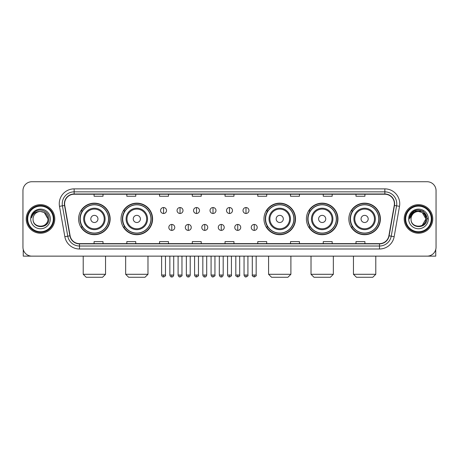 <?xml version="1.0" encoding="UTF-8"?>
<svg xmlns="http://www.w3.org/2000/svg" width="459" height="459" viewBox="0 0 459 459"><rect width="100%" height="100%" fill="white"/><g stroke="black" fill="none" stroke-linecap="round" stroke-linejoin="round"><path stroke-width="0.69" d="M348.846 218.937A15.772 15.772 0 0 0 364.618 234.71A15.772 15.772 0 0 0 380.396 218.937A15.772 15.772 0 0 0 364.618 203.159A15.772 15.772 0 0 0 348.846 218.937M306.405 218.937A15.772 15.772 0 0 0 322.178 234.71A15.772 15.772 0 0 0 337.956 218.937A15.772 15.772 0 0 0 322.178 203.159A15.772 15.772 0 0 0 306.405 218.937M263.965 218.937A15.772 15.772 0 0 0 279.738 234.71A15.772 15.772 0 0 0 295.51 218.937A15.772 15.772 0 0 0 279.738 203.159A15.772 15.772 0 0 0 263.965 218.937M121.044 218.937A15.772 15.772 0 0 0 136.822 234.71A15.772 15.772 0 0 0 152.595 218.937A15.772 15.772 0 0 0 136.822 203.159A15.772 15.772 0 0 0 121.044 218.937M78.604 218.937A15.772 15.772 0 0 0 94.382 234.71A15.772 15.772 0 0 0 110.154 218.937A15.772 15.772 0 0 0 94.382 203.159A15.772 15.772 0 0 0 78.604 218.937M82.39 226.97A14.436 14.436 0 0 1 82.39 210.899M124.831 226.97A14.436 14.436 0 0 1 124.831 210.899M267.746 226.97A14.436 14.436 0 0 1 267.746 210.899M310.186 226.97A14.436 14.436 0 0 1 310.186 210.899M352.627 226.97A14.436 14.436 0 0 1 352.627 210.899M22.95 190.663L22.95 247.206A8.928 8.928 0 0 0 31.878 256.139L427.122 256.139A8.928 8.928 0 0 0 436.05 247.206L436.05 190.663A8.928 8.928 0 0 0 427.122 181.73L31.878 181.73A8.928 8.928 0 0 0 22.95 190.663L22.95 247.206M26.226 218.937A14.286 14.286 0 0 0 40.512 233.218A14.286 14.286 0 0 0 54.793 218.937A14.286 14.286 0 0 0 40.512 204.651A14.286 14.286 0 0 0 26.226 218.937A14.286 14.286 0 0 0 40.512 233.218A14.286 14.286 0 0 0 54.793 218.937A14.286 14.286 0 0 0 40.512 204.651A14.286 14.286 0 0 0 26.226 218.937M404.207 218.937A14.286 14.286 0 0 0 418.488 233.218A14.286 14.286 0 0 0 432.774 218.937A14.286 14.286 0 0 0 418.488 204.651A14.286 14.286 0 0 0 404.207 218.937A14.286 14.286 0 0 0 418.488 233.218A14.286 14.286 0 0 0 432.774 218.937A14.286 14.286 0 0 0 418.488 204.651A14.286 14.286 0 0 0 404.207 218.937M64.616 203.756A9.524 9.524 0 0 1 74.14 194.232L384.86 194.232A9.524 9.524 0 0 1 394.241 205.408L388.888 235.765A9.524 9.524 0 0 1 379.507 243.637L79.493 243.637A9.524 9.524 0 0 1 70.112 235.765L64.759 205.408A9.524 9.524 0 0 1 64.616 203.756M64.38 203.756A9.759 9.759 0 0 0 64.53 205.448L69.883 235.806A9.759 9.759 0 0 0 79.493 243.872L379.507 243.872A9.759 9.759 0 0 0 389.117 235.806L394.47 205.448A9.759 9.759 0 0 0 384.86 193.996L74.14 193.996A9.759 9.759 0 0 0 64.38 203.756M59.486 206.338A14.883 14.883 0 0 1 74.14 188.873L384.86 188.873A14.883 14.883 0 0 1 399.514 206.338L394.161 236.695A14.883 14.883 0 0 1 379.507 248.996L79.493 248.996A14.883 14.883 0 0 1 64.839 236.695L59.486 206.338L62.418 205.821A11.905 11.905 0 0 1 74.14 191.851L384.86 191.851A11.905 11.905 0 0 1 396.582 205.821L391.229 236.178A11.905 11.905 0 0 1 379.507 246.018L79.493 246.018A11.905 11.905 0 0 1 67.771 236.178L62.418 205.821A11.905 11.905 0 0 1 62.235 203.756M427.122 181.73L31.878 181.73M31.878 256.139L427.122 256.139M436.05 247.206L436.05 190.663M389.117 235.806L391.229 236.178L396.582 205.821L399.514 206.338M225.036 194.232L225.036 196.245L233.964 196.245L233.964 194.232M192.298 194.232L192.298 196.245L201.226 196.245L201.226 194.232M159.56 194.232L159.56 196.245L168.487 196.245L168.487 194.232M126.822 194.232L126.822 196.245L135.749 196.245L135.749 194.232M94.084 194.232L94.084 196.245L103.011 196.245L103.011 194.232M257.774 194.232L257.774 196.245L266.702 196.245L266.702 194.232M290.513 194.232L290.513 196.245L299.44 196.245L299.44 194.232M323.251 194.232L323.251 196.245L332.178 196.245L332.178 194.232M355.989 194.232L355.989 196.245L364.916 196.245L364.916 194.232M233.964 243.637L233.964 241.623L225.036 241.623L225.036 243.637M201.226 243.637L201.226 241.623L192.298 241.623L192.298 243.637M168.487 243.637L168.487 241.623L159.56 241.623L159.56 243.637M135.749 243.637L135.749 241.623L126.822 241.623L126.822 243.637M103.011 243.637L103.011 241.623L94.084 241.623L94.084 243.637M266.702 243.637L266.702 241.623L257.774 241.623L257.774 243.637M299.44 243.637L299.44 241.623L290.513 241.623L290.513 243.637M332.178 243.637L332.178 241.623L323.251 241.623L323.251 243.637M364.916 243.637L364.916 241.623L355.989 241.623L355.989 243.637M23.248 249.495L23.248 256.139L57.771 256.139M53.307 218.937A12.8 12.8 0 0 0 40.512 206.137A12.8 12.8 0 0 0 27.712 218.937A12.8 12.8 0 0 0 40.512 231.732A12.8 12.8 0 0 0 53.307 218.937M53.904 218.937A13.391 13.391 0 0 0 40.512 205.54A13.391 13.391 0 0 0 27.115 218.937A13.391 13.391 0 0 0 40.512 232.329A13.391 13.391 0 0 0 53.904 218.937M47.948 218.937C47.506 214.416 45.028 211.932 40.512 211.496L44.23 212.488L47.948 218.937L44.23 212.488L40.512 211.496L44.23 212.488L47.948 218.937L44.23 212.488L40.512 211.496L44.23 212.488L47.948 218.937C48.407 228.53 32.612 228.53 33.071 218.937C32.405 229.259 49.239 229.03 48.889 218.937C49.44 211.846 40.157 207.342 34.804 211.909C32.939 213.469 31.843 215.449 31.522 217.853C32.928 213.418 35.922 211.301 40.512 211.496L44.23 212.488L47.948 218.937C48.407 228.53 32.612 228.53 33.071 218.937C32.612 228.53 48.407 228.53 47.948 218.937C48.407 228.53 32.612 228.53 33.071 218.937C32.612 228.53 48.407 228.53 47.948 218.937C48.407 228.53 32.612 228.53 33.071 218.937C32.612 228.53 48.407 228.53 47.948 218.937C48.407 228.53 32.612 228.53 33.071 218.937C32.612 228.53 48.407 228.53 47.948 218.937C48.407 228.53 32.612 228.53 33.071 218.937C32.612 228.53 48.407 228.53 47.948 218.937C48.407 228.53 32.612 228.53 33.071 218.937C32.612 228.53 48.407 228.53 47.948 218.937C48.407 228.53 32.612 228.53 33.071 218.937A7.442 7.442 0 0 1 40.512 211.496L44.23 212.488L47.948 218.937C48.247 224.709 40.822 228.548 36.29 225.065M30.69 218.937A9.823 9.823 0 0 0 40.512 228.754A9.823 9.823 0 0 0 50.329 218.937A9.823 9.823 0 0 0 40.512 209.115A9.823 9.823 0 0 0 30.69 218.937M34.804 211.909L32.606 214.519M32.474 214.772L32.669 214.41L32.474 214.772M102.564 277.27L86.194 277.27L83.217 274.293L105.541 274.293L102.564 277.27M97.951 218.937A3.569 3.569 0 0 0 94.382 215.363A3.569 3.569 0 0 0 90.807 218.937A3.569 3.569 0 0 0 94.382 222.506A3.569 3.569 0 0 0 97.951 218.937M105.094 218.937A10.712 10.712 0 0 0 94.382 208.22A10.712 10.712 0 0 0 83.664 218.937A10.712 10.712 0 0 0 94.382 229.649A10.712 10.712 0 0 0 105.094 218.937A10.712 10.712 0 0 1 94.382 229.649A10.712 10.712 0 0 1 83.664 218.937M108.519 218.937A14.137 14.137 0 0 0 94.382 204.8A14.137 14.137 0 0 0 80.245 218.937A14.137 14.137 0 0 0 94.382 233.069A14.137 14.137 0 0 0 108.519 218.937M109.856 218.937A15.474 15.474 0 0 1 81.151 226.97L82.586 226.97A14.269 14.269 0 0 0 103.82 229.632A14.269 14.269 0 0 0 103.82 208.237A14.269 14.269 0 0 0 82.586 210.899L81.151 210.899A15.474 15.474 0 0 1 109.856 218.937M145.004 277.27L128.635 277.27L125.657 274.293L147.982 274.293L145.004 277.27M140.391 218.937A3.569 3.569 0 0 0 136.822 215.363A3.569 3.569 0 0 0 133.248 218.937A3.569 3.569 0 0 0 136.822 222.506A3.569 3.569 0 0 0 140.391 218.937M147.534 218.937A10.712 10.712 0 0 0 136.822 208.22A10.712 10.712 0 0 0 126.105 218.937A10.712 10.712 0 0 0 136.822 229.649A10.712 10.712 0 0 0 147.534 218.937A10.712 10.712 0 0 1 136.822 229.649A10.712 10.712 0 0 1 126.105 218.937M150.959 218.937A14.137 14.137 0 0 0 136.822 204.8A14.137 14.137 0 0 0 122.685 218.937A14.137 14.137 0 0 0 136.822 233.069A14.137 14.137 0 0 0 150.959 218.937M152.296 218.937A15.474 15.474 0 0 1 123.591 226.97L125.026 226.97A14.269 14.269 0 0 0 146.26 229.632A14.269 14.269 0 0 0 146.26 208.237A14.269 14.269 0 0 0 125.026 210.899L123.591 210.899A15.474 15.474 0 0 1 152.296 218.937M287.925 277.27L271.556 277.27L268.578 274.293L290.897 274.293L287.925 277.27M283.312 218.937A3.569 3.569 0 0 0 279.738 215.363A3.569 3.569 0 0 0 276.169 218.937A3.569 3.569 0 0 0 279.738 222.506A3.569 3.569 0 0 0 283.312 218.937M290.455 218.937A10.712 10.712 0 0 0 279.738 208.22A10.712 10.712 0 0 0 269.026 218.937A10.712 10.712 0 0 0 279.738 229.649A10.712 10.712 0 0 0 290.455 218.937A10.712 10.712 0 0 1 279.738 229.649A10.712 10.712 0 0 1 269.026 218.937M293.875 218.937A14.137 14.137 0 0 0 279.738 204.8A14.137 14.137 0 0 0 265.6 218.937A14.137 14.137 0 0 0 279.738 233.069A14.137 14.137 0 0 0 293.875 218.937M295.217 218.937A15.474 15.474 0 0 1 266.513 226.97L267.947 226.97A14.269 14.269 0 0 0 289.181 229.632A14.269 14.269 0 0 0 289.181 208.237A14.269 14.269 0 0 0 267.947 210.899L266.513 210.899A15.474 15.474 0 0 1 295.217 218.937M330.365 277.27L313.996 277.27L311.018 274.293L333.343 274.293L330.365 277.27M325.752 218.937A3.569 3.569 0 0 0 322.178 215.363A3.569 3.569 0 0 0 318.609 218.937A3.569 3.569 0 0 0 322.178 222.506A3.569 3.569 0 0 0 325.752 218.937M332.895 218.937A10.712 10.712 0 0 0 322.178 208.22A10.712 10.712 0 0 0 311.466 218.937A10.712 10.712 0 0 0 322.178 229.649A10.712 10.712 0 0 0 332.895 218.937A10.712 10.712 0 0 1 322.178 229.649A10.712 10.712 0 0 1 311.466 218.937M336.315 218.937A14.137 14.137 0 0 0 322.178 204.8A14.137 14.137 0 0 0 308.041 218.937A14.137 14.137 0 0 0 322.178 233.069A14.137 14.137 0 0 0 336.315 218.937M337.658 218.937A15.474 15.474 0 0 1 308.953 226.97L310.387 226.97A14.269 14.269 0 0 0 331.622 229.632A14.269 14.269 0 0 0 331.622 208.237A14.269 14.269 0 0 0 310.387 210.899L308.953 210.899A15.474 15.474 0 0 1 337.658 218.937M372.806 277.27L356.436 277.27L353.459 274.293L375.783 274.293L372.806 277.27M368.193 218.937A3.569 3.569 0 0 0 364.618 215.363A3.569 3.569 0 0 0 361.049 218.937A3.569 3.569 0 0 0 364.618 222.506A3.569 3.569 0 0 0 368.193 218.937M375.336 218.937A10.712 10.712 0 0 0 364.618 208.22A10.712 10.712 0 0 0 353.906 218.937A10.712 10.712 0 0 0 364.618 229.649A10.712 10.712 0 0 0 375.336 218.937A10.712 10.712 0 0 1 364.618 229.649A10.712 10.712 0 0 1 353.906 218.937M378.755 218.937A14.137 14.137 0 0 0 364.618 204.8A14.137 14.137 0 0 0 350.481 218.937A14.137 14.137 0 0 0 364.618 233.069A14.137 14.137 0 0 0 378.755 218.937M380.098 218.937A15.474 15.474 0 0 1 351.393 226.97L352.828 226.97A14.269 14.269 0 0 0 374.062 229.632A14.269 14.269 0 0 0 374.062 208.237A14.269 14.269 0 0 0 352.828 210.899L351.393 210.899A15.474 15.474 0 0 1 380.098 218.937M163.547 207.537A2.978 2.978 0 0 0 160.57 210.509A2.978 2.978 0 0 0 163.547 213.487A2.978 2.978 0 0 0 166.525 210.509A2.978 2.978 0 0 0 163.547 207.537L163.547 213.487A2.978 2.978 0 0 0 166.525 210.509A2.978 2.978 0 0 0 163.547 207.537M180.037 207.537A2.978 2.978 0 0 0 177.059 210.509A2.978 2.978 0 0 0 180.037 213.487A2.978 2.978 0 0 0 183.009 210.509A2.978 2.978 0 0 0 180.037 207.537L180.037 213.487A2.978 2.978 0 0 0 183.009 210.509A2.978 2.978 0 0 0 180.037 207.537M196.521 207.537A2.978 2.978 0 0 0 193.549 210.509A2.978 2.978 0 0 0 196.521 213.487A2.978 2.978 0 0 0 199.499 210.509A2.978 2.978 0 0 0 196.521 207.537L196.521 213.487A2.978 2.978 0 0 0 199.499 210.509A2.978 2.978 0 0 0 196.521 207.537M213.01 207.537A2.978 2.978 0 0 0 210.033 210.509A2.978 2.978 0 0 0 213.01 213.487A2.978 2.978 0 0 0 215.988 210.509A2.978 2.978 0 0 0 213.01 207.537L213.01 213.487A2.978 2.978 0 0 0 215.988 210.509A2.978 2.978 0 0 0 213.01 207.537M229.5 207.537A2.978 2.978 0 0 0 226.522 210.509A2.978 2.978 0 0 0 229.5 213.487A2.978 2.978 0 0 0 232.478 210.509A2.978 2.978 0 0 0 229.5 207.537L229.5 213.487A2.978 2.978 0 0 0 232.478 210.509A2.978 2.978 0 0 0 229.5 207.537M245.99 207.537A2.978 2.978 0 0 0 243.012 210.509A2.978 2.978 0 0 0 245.99 213.487A2.978 2.978 0 0 0 248.967 210.509A2.978 2.978 0 0 0 245.99 207.537L245.99 213.487A2.978 2.978 0 0 0 248.967 210.509A2.978 2.978 0 0 0 245.99 207.537M171.792 224.44A2.978 2.978 0 0 0 168.814 227.417A2.978 2.978 0 0 0 171.792 230.395A2.978 2.978 0 0 0 174.77 227.417A2.978 2.978 0 0 0 171.792 224.44L171.792 230.395A2.978 2.978 0 0 0 174.77 227.417A2.978 2.978 0 0 0 171.792 224.44M188.282 224.44A2.978 2.978 0 0 0 185.304 227.417A2.978 2.978 0 0 0 188.282 230.395A2.978 2.978 0 0 0 191.254 227.417A2.978 2.978 0 0 0 188.282 224.44L188.282 230.395A2.978 2.978 0 0 0 191.254 227.417A2.978 2.978 0 0 0 188.282 224.44M204.766 224.44A2.978 2.978 0 0 0 201.794 227.417A2.978 2.978 0 0 0 204.766 230.395A2.978 2.978 0 0 0 207.743 227.417A2.978 2.978 0 0 0 204.766 224.44L204.766 230.395A2.978 2.978 0 0 0 207.743 227.417A2.978 2.978 0 0 0 204.766 224.44M221.255 224.44A2.978 2.978 0 0 0 218.277 227.417A2.978 2.978 0 0 0 221.255 230.395A2.978 2.978 0 0 0 224.233 227.417A2.978 2.978 0 0 0 221.255 224.44L221.255 230.395A2.978 2.978 0 0 0 224.233 227.417A2.978 2.978 0 0 0 221.255 224.44M237.745 224.44A2.978 2.978 0 0 0 234.767 227.417A2.978 2.978 0 0 0 237.745 230.395A2.978 2.978 0 0 0 240.723 227.417A2.978 2.978 0 0 0 237.745 224.44L237.745 230.395A2.978 2.978 0 0 0 240.723 227.417A2.978 2.978 0 0 0 237.745 224.44M254.234 224.44A2.978 2.978 0 0 0 251.257 227.417A2.978 2.978 0 0 0 254.234 230.395A2.978 2.978 0 0 0 257.206 227.417A2.978 2.978 0 0 0 254.234 224.44L254.234 230.395A2.978 2.978 0 0 0 257.206 227.417A2.978 2.978 0 0 0 254.234 224.44M435.752 249.495L435.752 256.139L401.229 256.139M431.288 218.937A12.8 12.8 0 0 0 418.488 206.137A12.8 12.8 0 0 0 405.693 218.937A12.8 12.8 0 0 0 418.488 231.732A12.8 12.8 0 0 0 431.288 218.937M431.885 218.937A13.391 13.391 0 0 0 418.488 205.54A13.391 13.391 0 0 0 405.096 218.937A13.391 13.391 0 0 0 418.488 232.329A13.391 13.391 0 0 0 431.885 218.937M425.493 216.413L425.929 218.937L422.211 212.488L418.488 211.496L422.211 212.488L425.929 218.937L422.211 212.488L418.488 211.496L422.211 212.488L425.929 218.937L422.211 212.488L418.488 211.496L422.211 212.488L425.929 218.937C426.388 228.53 410.593 228.53 411.052 218.937C410.386 229.259 427.22 229.03 426.87 218.937C427.421 211.846 418.138 207.342 412.784 211.909C410.92 213.469 409.824 215.449 409.503 217.853C410.908 213.418 413.903 211.301 418.488 211.496L422.211 212.488L425.929 218.937C426.388 228.53 410.593 228.53 411.052 218.937C410.593 228.53 426.388 228.53 425.929 218.937L422.211 225.38L425.929 218.937C426.388 228.53 410.593 228.53 411.052 218.937C410.593 228.53 426.388 228.53 425.929 218.937C426.388 228.53 410.593 228.53 411.052 218.937C410.593 228.53 426.388 228.53 425.929 218.937C426.388 228.53 410.593 228.53 411.052 218.937C410.593 228.53 426.388 228.53 425.929 218.937C426.388 228.53 410.593 228.53 411.052 218.937C410.593 228.53 426.388 228.53 425.929 218.937C426.388 228.53 410.593 228.53 411.052 218.937A7.442 7.442 0 0 1 418.488 211.496L422.211 212.488L425.929 218.937C426.227 224.709 418.803 228.548 414.27 225.065M418.488 211.496C423.009 211.932 425.487 214.416 425.929 218.937M408.671 218.937A9.823 9.823 0 0 0 418.488 228.754A9.823 9.823 0 0 0 428.31 218.937A9.823 9.823 0 0 0 418.488 209.115A9.823 9.823 0 0 0 408.671 218.937M412.784 211.909L410.587 214.519M410.524 214.634L413.966 211.094L423.014 211.094L427.541 218.937L423.014 211.094L413.966 211.094L409.439 218.937L413.966 211.094L423.014 211.094L427.541 218.937L423.014 211.094L413.966 211.094L409.439 218.937L413.966 211.094L423.014 211.094L427.541 218.937L423.014 211.094L413.966 211.094L409.439 218.937L413.966 211.094L423.014 211.094L427.541 218.937L423.014 211.094L413.966 211.094L409.439 218.937L413.966 211.094L423.014 211.094L427.541 218.937L423.014 211.094L413.966 211.094L409.439 218.937L413.966 211.094L423.014 211.094L427.541 218.937L423.014 211.094L413.966 211.094L409.439 218.937L413.966 211.094L423.014 211.094L427.541 218.937L423.014 211.094L413.966 211.094L409.439 218.937M410.455 214.772L410.65 214.41M384.86 188.873L384.86 193.996M62.418 205.821L64.53 205.448M79.493 248.996L79.493 243.872M379.507 243.872L379.507 248.996M64.839 236.695L69.883 235.806M394.47 205.448L396.582 205.821M74.14 188.873L74.14 193.996M391.229 236.178L394.161 236.695M104.222 218.937A9.846 9.846 0 0 0 94.382 209.092A9.846 9.846 0 0 0 84.536 218.937A9.846 9.846 0 0 0 94.382 228.777A9.846 9.846 0 0 0 104.222 218.937M146.662 218.937A9.846 9.846 0 0 0 136.822 209.092A9.846 9.846 0 0 0 126.977 218.937A9.846 9.846 0 0 0 136.822 228.777A9.846 9.846 0 0 0 146.662 218.937M289.583 218.937A9.846 9.846 0 0 0 279.738 209.092A9.846 9.846 0 0 0 269.898 218.937A9.846 9.846 0 0 0 279.738 228.777A9.846 9.846 0 0 0 289.583 218.937M332.023 218.937A9.846 9.846 0 0 0 322.178 209.092A9.846 9.846 0 0 0 312.338 218.937A9.846 9.846 0 0 0 322.178 228.777A9.846 9.846 0 0 0 332.023 218.937M374.464 218.937A9.846 9.846 0 0 0 364.618 209.092A9.846 9.846 0 0 0 354.778 218.937A9.846 9.846 0 0 0 364.618 228.777A9.846 9.846 0 0 0 374.464 218.937M163.547 275.039L161.614 275.039C161.952 276.416 162.595 277.058 163.547 276.972L163.547 275.039L165.481 275.039L165.481 256.139M180.037 275.039L178.098 275.039C178.436 276.416 179.085 277.058 180.037 276.972L180.037 275.039L181.971 275.039L181.971 256.139M196.521 275.039L194.587 275.039C194.926 276.416 195.574 277.058 196.521 276.972L196.521 275.039L198.46 275.039L198.46 256.139M213.01 275.039L211.077 275.039C211.415 276.416 212.058 277.058 213.01 276.972L213.01 275.039L214.944 275.039L214.944 256.139M229.5 275.039L227.566 275.039C227.905 276.416 228.548 277.058 229.5 276.972L229.5 275.039L231.434 275.039L231.434 256.139M245.99 275.039L244.056 275.039C244.389 276.416 245.037 277.058 245.99 276.972L245.99 275.039L247.923 275.039L247.923 256.139M171.792 275.039L169.859 275.039C170.191 276.416 170.84 277.058 171.792 276.972L171.792 275.039L173.726 275.039L173.726 256.139M188.282 275.039L186.343 275.039C186.681 276.416 187.329 277.058 188.282 276.972L188.282 275.039L190.215 275.039L190.215 256.139M204.766 275.039L202.832 275.039C203.171 276.416 203.813 277.058 204.766 276.972L204.766 275.039L206.705 275.039L206.705 256.139M221.255 275.039L219.322 275.039C219.66 276.416 220.303 277.058 221.255 276.972L221.255 275.039L223.189 275.039L223.189 256.139M237.745 275.039L235.811 275.039C235.415 275.652 236.064 276.301 237.745 276.972L237.745 275.039L239.678 275.039L239.678 256.139M254.234 275.039L252.295 275.039C251.905 275.652 252.548 276.301 254.234 276.972L254.234 275.039L256.168 275.039L256.168 256.139M105.541 256.139L105.541 274.293M83.217 256.139L83.217 274.293M147.982 256.139L147.982 274.293M125.657 256.139L125.657 274.293M290.897 256.139L290.897 274.293M268.578 256.139L268.578 274.293M333.343 256.139L333.343 274.293M311.018 256.139L311.018 274.293M375.783 256.139L375.783 274.293M353.459 256.139L353.459 274.293M161.614 275.039L161.614 256.139M165.481 275.039C165.871 275.652 165.229 276.301 163.547 276.972M178.098 275.039L178.098 256.139M181.971 275.039C182.361 275.652 181.718 276.301 180.037 276.972M194.587 275.039L194.587 256.139M198.46 275.039C198.85 275.652 198.208 276.301 196.521 276.972M211.077 275.039L211.077 256.139M214.944 275.039C215.34 275.652 214.692 276.301 213.01 276.972M227.566 275.039L227.566 256.139M231.434 275.039C231.829 275.652 231.181 276.301 229.5 276.972M244.056 275.039L244.056 256.139M247.923 275.039C248.313 275.652 247.671 276.301 245.99 276.972M169.859 275.039L169.859 256.139M173.726 275.039C173.387 276.416 172.745 277.058 171.792 276.972M186.343 275.039L186.343 256.139M190.215 275.039C189.877 276.416 189.228 277.058 188.282 276.972M202.832 275.039L202.832 256.139M206.705 275.039C206.366 276.416 205.718 277.058 204.766 276.972M219.322 275.039L219.322 256.139M223.189 275.039C222.85 276.416 222.208 277.058 221.255 276.972M235.811 275.039L235.811 256.139M239.678 275.039C240.068 275.652 239.426 276.301 237.745 276.972M252.295 275.039L252.295 256.139M256.168 275.039C256.558 275.652 255.915 276.301 254.234 276.972"/></g></svg>

